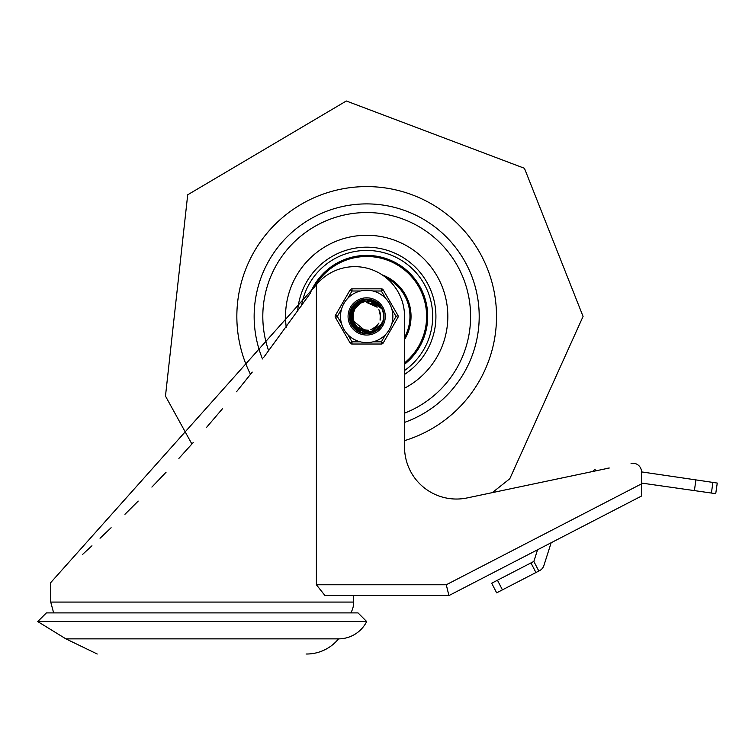 <?xml version="1.0" encoding="UTF-8"?>
<svg xmlns="http://www.w3.org/2000/svg" width="755" height="755" viewBox="0 0 755 755"><rect width="100%" height="100%" fill="white"/><g stroke="black" fill="none" stroke-linecap="round" stroke-linejoin="round"><path stroke-width="1.13" d="M366.685 203.897A112.533 112.533 0 0 1 404.548 422.394A112.533 112.533 0 0 0 479.208 316.43A112.533 112.533 0 0 0 345.007 206.002A112.533 112.533 0 0 0 262.495 358.955A112.533 112.533 0 0 1 366.685 203.897M404.548 374.405A69.252 69.252 0 0 0 369.176 247.225A69.252 69.252 0 0 0 297.612 311.447M404.548 388.202A81.153 81.153 0 0 0 361.267 235.456A81.153 81.153 0 0 0 286.249 327.236M404.548 413.155A103.869 103.869 0 0 0 349.216 214.033A103.869 103.869 0 0 0 268.686 350.867M310.088 293.601A61.023 61.023 0 0 1 424.319 296.375A61.023 61.023 0 0 1 404.548 364.278M404.548 337.381A43.28 43.28 0 0 0 386.107 277.755M404.548 339.533A44.366 44.366 0 0 0 382.124 274.839M404.548 362.891A59.947 59.947 0 0 0 366.685 256.483A59.947 59.947 0 0 0 313.853 288.108M349.367 316.43A17.308 17.308 0 0 1 375.339 301.434A17.308 17.308 0 0 1 375.339 331.417A17.308 17.308 0 0 1 349.367 316.43M37.75 621.554L366.685 621.554L358.021 612.9L46.404 612.9L37.75 621.554L65.883 638.862L338.551 638.862A41.166 41.166 0 0 1 307.2 654.009L306.086 654.009M366.685 621.554A31.512 31.512 0 0 1 338.551 638.862M350.801 612.9A21.64 21.64 0 0 0 353.699 602.075L353.699 595.582L448.914 595.582L446.28 584.766L316.392 584.766L324.99 595.582L448.914 595.582L641.514 496.044L641.514 471.894L695.921 479.897L694.392 490.608L715.731 493.657L717.25 483.058L695.921 479.897M191.902 444.034L165.477 396.092L187.702 194.79L346.318 100.991L524.432 168.289L583.077 316.43L509.785 478.755L492.288 492.637L592.599 471.526L594.761 469.336L596.214 470.761L605.491 468.808A17.308 17.308 0 0 1 609.276 468.015L467.185 497.923A51.935 51.935 0 0 1 404.548 447.102L404.548 316.43A49.773 49.773 0 0 0 316.392 284.739L50.736 582.605L50.736 602.075L53.633 612.9M309.767 294.054L263.561 357.577M252.264 372.102L236.485 391.798M222.442 408.766L206.728 427.188M193.214 442.562L178.888 458.417M166.081 472.205L151.897 487.088M138.203 501.084L124.953 514.287M111.117 527.726L100.037 538.249M91.959 545.79L82.635 554.359M316.392 584.766L316.392 284.739M641.514 471.894A8.654 8.654 0 0 0 631.067 463.428M551.159 542.741L543.883 565.57A8.654 8.654 0 0 1 539.608 570.629L538.815 571.044L533.851 561.427L530.963 562.919L535.927 572.535L538.815 571.044M496.658 592.835L502.424 589.853L497.46 580.236L491.694 583.219L496.658 592.835M694.392 490.608L641.514 483.058M497.46 580.236L530.963 562.919M535.927 572.535L502.424 589.853M533.851 561.427L537.56 549.763M353.095 306.124L366.694 299.386L368.402 299.461L381.936 308.823L379.293 305.548L373.357 301.906L366.486 301.056L360.371 303.18L355.322 308.323A13.949 13.949 0 0 0 355.331 324.527A13.949 13.949 0 0 1 355.227 324.386L356.417 325.905M382.049 323.801L368.591 333.37L353.472 327.217L350.462 311.183L362.296 299.952L366.666 299.414L377.575 303.312L381.634 308.342M349.65 317.175L357.049 302.359L366.685 299.433L373.281 300.707L377.34 303.17M383.417 313.183L383.672 317.383M378.5 328.718L374.952 331.303M362.74 333.021L358.663 331.436M350.584 322.045L349.716 317.827M383.634 318.204L382.653 322.3M381.813 324.178L380.68 326.066M374.386 331.634L366.166 333.417M358.078 331.143L352.132 325.207L354.152 327.991M352.132 307.54L366.675 299.376L380.926 307.068L381.888 308.748M382.379 323.074L380.152 326.839M369.61 333.219L368.846 333.342M350.169 312.174L361.57 300.16L366.666 299.414L379.822 305.567L381.794 308.587M349.829 319.035L355.567 303.501L366.694 299.414L371.517 300.075L374.461 301.273M379.765 327.368L377.783 329.35M364.58 333.351L361.843 332.766M351.32 323.838L350.329 321.215M349.801 314.005L359.824 300.82L366.675 299.433L376.075 302.198L381.237 307.653M383.729 316.336L383.2 320.526M375.999 330.709L368.959 333.266M359.739 332.002L353.755 327.472M383.011 321.309L380.303 326.604L381.888 324.055M371.432 332.804L365.514 333.389L373.187 332.181M355.492 329.293L351.792 324.65L356.955 330.435M350.216 320.866L354.218 304.793L366.694 299.395L369.705 299.65L381.926 308.795M380.879 325.867L376.764 330.161M366.449 333.474L363.938 333.248M352.226 325.471L350.697 322.376L353.019 306.228L366.685 299.376L367.845 299.414L381.936 308.823L369.148 299.556L366.694 299.395L372.762 300.499L375.037 301.585M351.245 309.182L364.674 299.499L366.666 299.386L378.557 304.19L381.69 308.427M349.641 315.873L358.153 301.66L366.685 299.433L374.471 301.264L378.982 304.69M383.615 314.467L383.549 318.685M377.509 329.595L372.923 332.257M361.485 332.662L356.945 330.379M383.464 319.431L382.153 323.517M382.115 323.668L380.331 326.622M353.718 327.5L351.764 324.659M350.405 311.334L362.834 299.82L366.666 299.405L377.141 302.963L381.615 308.314M383.144 311.994L383.682 315.401M363.929 333.257L360.607 332.342M383.719 316.987L382.842 321.781M381.794 324.216L381.332 325.046M375.443 331.049L367.374 333.408M359.144 331.719L349.659 317.449L356.596 302.68L366.694 299.424L370.979 299.933L381.851 308.682L380.614 306.606L365.977 299.395L351.981 307.776L351.896 324.905M382.813 321.941L379.907 327.123M370.799 332.974L365.788 333.427M355.01 328.859L350.103 312.447L361.041 300.339L366.666 299.424L379.454 305.143L381.756 308.531M380.501 326.405L378.878 328.331M365.788 333.455L363.287 333.134M356.435 330.048L349.763 314.278L359.314 301.047L366.675 299.433L375.613 301.906L380.935 307.172M383.682 315.118L383.323 319.978M376.99 330.001L369.233 333.229M360.862 332.455L349.876 319.308L355.152 303.869L366.694 299.405L353.84 305.209L350.292 321.13L361.749 332.747L365.316 333.399M383.323 320.111L379.463 327.623M372.583 332.417L364.212 333.238M382.577 322.536L379.51 327.642M367.883 333.427L366.722 333.474L352.377 325.707L351.132 309.437L364.118 299.575L366.666 299.395L378.151 303.812L381.662 308.389L373.97 301.009L366.685 299.433L357.672 301.953L349.631 316.147L357.2 330.596L362.947 333.012M382.587 310.38L383.587 314.193L383.615 318.138M380.86 325.839L377.717 329.416L373.319 332.087M383.663 315.279L383.502 319.223L382.389 322.98M379.34 327.764L373.451 332.077L371.016 332.898M354.699 309.295L352.774 315.307A13.949 13.949 0 0 1 352.793 315.109M353.991 322.225L356.558 326.396L358.993 328.746L362.74 330.841L367.043 331.841L371.432 331.52L375.433 330.039L379.001 327.538L381.926 323.999A17.025 17.025 0 0 0 381.926 308.861M353.161 312.995L353.057 319.403A13.949 13.949 0 0 1 353.01 319.214M355.416 308.172L354.35 309.909M352.745 317.091L354.52 323.253A13.949 13.949 0 0 1 354.425 323.083L355.577 324.905M354.378 309.814L352.981 313.787A13.949 13.949 0 0 1 353.019 313.599M353.548 321.13L364.656 330.237M371.507 329.501L377.189 325.613M380.275 319.459L380.095 312.579M376.603 306.643L366.694 302.472L377.123 307.209M353.614 311.541L352.811 317.902A13.949 13.949 0 0 1 352.793 317.704L352.859 318.336M352.745 315.92A13.949 13.949 0 0 1 352.755 315.562L352.755 317.496M357.719 327.085L363.901 330.114M370.78 329.737L376.679 326.179M380.086 320.195L380.293 313.316M354.227 310.135L352.736 316.373M354.822 323.772A13.949 13.949 0 0 1 354.642 323.48L355.718 325.084M361.22 329.237L367.251 330.379M374.48 327.963L376.651 326.16M380.605 316.128L379.152 310.154L380.595 316.883M373.97 304.558L366.675 302.453L374.612 304.982M352.962 318.959A13.949 13.949 0 0 1 352.84 318.157L353.198 320.063M354.992 308.814L353.727 311.192M354.303 322.847A13.949 13.949 0 0 1 353.944 322.121L354.841 323.838M354.944 324.008L355.265 324.48M360.522 328.916L367.251 330.388M373.838 328.368L378.717 323.517M355.397 308.21L354.567 309.503M353.67 321.46A13.949 13.949 0 0 1 353.397 320.696L354.454 323.178M359.191 328.17L365.722 330.369M372.489 329.086L377.868 324.792M380.463 318.402L379.774 311.551M375.82 305.917L366.694 302.472L372.347 303.708M353.784 311.117L353.113 313.089M362.947 329.841L368.553 330.265M375.933 326.839L378.972 323.036L374.735 327.783M380.445 314.297L378.897 309.682M357.54 326.943L362.211 329.642M371.073 329.642L374.744 327.802M380.161 319.903L380.567 315.052M376.915 306.983L366.694 302.491L373.706 304.407M354.444 309.729L353.916 310.777M361.003 329.152L367.789 330.35M380.605 316.354L379.019 309.88M355.426 308.144L354.057 310.503M359.842 303.519A14.609 14.609 0 0 0 359.559 303.68L355.312 308.314A13.949 13.949 0 0 0 353.5 311.872M352.764 317.44A13.949 13.949 0 0 1 352.736 316.638M352.821 314.844A13.949 13.949 0 0 1 352.934 314.042M353.076 313.344A13.949 13.949 0 0 1 353.283 312.551M385.579 334.559L381.36 341.855L381.36 344.016L352 344.016L381.36 344.016A2.161 2.161 0 0 0 383.238 342.94L397.913 317.506L396.045 316.43L391.826 323.725M347.781 298.3L352 290.996L352 288.835L381.36 288.835A2.161 2.161 0 0 1 383.238 289.92L397.913 315.345L383.238 289.92L381.36 290.996L385.579 298.3M348.074 316.43A18.611 18.611 0 0 1 375.981 300.311A18.611 18.611 0 0 1 375.981 332.549A18.611 18.611 0 0 1 348.074 316.43A18.611 18.611 0 0 1 375.981 300.311A18.611 18.611 0 0 1 375.981 332.549A18.611 18.611 0 0 1 348.074 316.43M340.496 316.43A26.189 26.189 0 0 0 379.774 339.108A26.189 26.189 0 0 0 379.774 293.752A26.189 26.189 0 0 0 340.496 316.43A26.189 26.189 0 0 0 379.774 339.108A26.189 26.189 0 0 0 379.774 293.752A26.189 26.189 0 0 0 340.496 316.43M341.534 323.725L337.315 316.43L335.447 315.345A2.161 2.161 0 0 0 335.447 317.506L350.122 342.94L352 341.855L347.781 334.559M360.428 290.996L352 290.996L350.122 289.92A2.161 2.161 0 0 1 352 288.835A2.161 2.161 0 0 0 350.122 289.92L335.447 315.345A2.161 2.161 0 0 0 335.447 317.506L337.315 316.43L341.534 309.125M391.826 309.125L396.045 316.43L397.913 315.345A2.161 2.161 0 0 1 397.913 317.506M372.932 341.855L381.36 341.855L383.238 342.94A2.161 2.161 0 0 1 381.36 344.016M360.428 341.855L352 341.855L352 344.016A2.161 2.161 0 0 1 350.122 342.94M366.685 333.738A17.308 17.308 0 0 0 381.671 307.776A17.308 17.308 0 0 0 351.688 307.776A17.308 17.308 0 0 0 366.685 333.738M250.481 374.357A129.841 129.841 0 0 1 315.288 197.197A129.841 129.841 0 0 1 488.579 271.725A129.841 129.841 0 0 1 404.548 440.627M301.519 305.917A66.006 66.006 0 0 1 429.623 296.573A66.006 66.006 0 0 1 404.548 370.488M353.699 602.075L50.736 602.075M641.514 483.861L446.28 584.766M711.399 493.043L712.928 482.332M372.932 290.996L381.36 290.996L381.36 288.835M65.883 638.862L97.235 654.009"/></g></svg>
